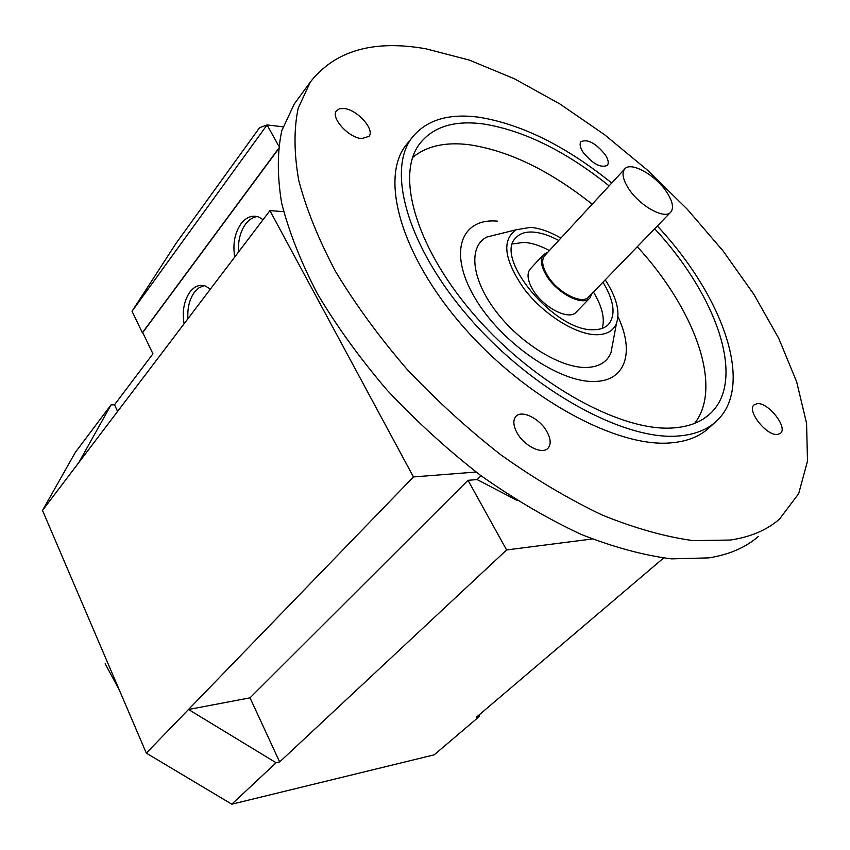 <?xml version="1.0" encoding="UTF-8"?>
<svg xmlns="http://www.w3.org/2000/svg" width="850" height="850" viewBox="0 0 850 850"><rect width="100%" height="100%" fill="white"/><g stroke="black" fill="none" stroke-linecap="round" stroke-linejoin="round"><path stroke-width="1.27" d="M187.924 318.729C187.266 308.136 189.433 299.306 194.416 292.219L198.964 287.778L204.127 285.632M184.089 323.786C182.038 311.376 183.961 300.815 189.858 292.103C194.352 286.354 199.442 284.293 205.126 285.908L210.417 289.074M238.595 251.929C237.915 240.964 240.242 231.678 245.597 224.071C248.986 219.651 252.854 217.143 257.221 216.559M234.759 256.987C232.581 244.194 234.664 233.123 241.007 223.784C246.309 217.058 252.248 214.816 258.825 217.079L263.075 219.651M530.421 268.791L530.166 269.067C526.649 273.636 527.521 280.479 532.78 289.616C543.139 307.668 569.383 321.013 576.279 312.024L589.645 298.233M591.94 293.579L589.911 297.967C583.111 306.861 556.771 293.303 546.242 275.188C540.908 266.029 539.973 259.197 543.437 254.671L547.963 252.121M628.458 188.36C622.901 179.509 621.626 173.071 624.633 169.065C630.604 161.011 655.839 175.089 666.846 192.334C672.626 201.354 673.954 207.931 670.809 212.086C664.966 220.001 639.402 205.849 628.458 188.36M670.586 212.319L588.763 296.862C582.303 305.309 557.292 292.432 547.294 275.241C542.215 266.528 541.322 260.036 544.616 255.733L544.861 255.478M714.861 422.578L709.399 427.486C699.943 436.496 686.874 441.649 670.193 442.935C616.271 447.514 525.502 398.331 463.165 326.623C400.573 255.011 379.706 177.947 406.13 144.989L407.575 143.193M657.337 226.004C722.691 295.938 755.002 384.997 716.847 420.793C707.455 429.749 694.418 434.839 677.769 436.05C623.911 440.385 532.918 390.83 470.252 318.877C407.32 247.021 386.123 169.947 412.399 137.19C426.774 119.765 449.076 113.135 479.304 117.279C521.815 124.281 565.951 146.2 611.724 183.048M654.67 228.756C717.666 296.586 747.458 382.553 708.602 415.066C699.688 422.673 687.724 426.976 672.722 427.954C621.722 431.694 536.52 385.464 477.041 318.081C417.339 250.771 395.547 177.565 418.731 145.042C432.055 127.032 453.634 120.009 483.459 123.973C523.674 130.422 565.558 151.056 609.121 185.863M412.622 157.494C426.381 146.104 445.103 141.822 468.775 144.67C508.364 150.482 549.504 170.329 592.174 204.223M637.287 246.712C694.45 308.879 723.382 386.793 694.609 423.385M617.961 316.731C634.642 351.624 626.014 381.034 594.83 381.448C559.385 383.063 500.65 342.497 474.619 297.394C448.056 252.291 460.966 217.802 497.346 221.138M613.009 341.902L611.012 352.612C607.144 362.089 598.921 367.051 586.33 367.476C560.405 368.178 519.626 343.017 495.476 310.707C471.123 278.428 468.308 246.277 486.922 237.023L499.694 233.856M605.242 279.831C616.59 297.415 620.33 311.939 616.463 323.393C613.371 330.841 606.783 334.624 596.7 334.741C575.949 334.826 543.458 314.457 523.94 288.671C504.135 259.866 501.489 240.242 515.992 229.808L530.432 227.364C539.686 228.129 549.854 231.699 560.926 238.074M602.979 282.168C614.136 300.836 615.984 314.893 608.547 324.328C605.115 327.919 600.132 329.715 593.597 329.704C555.347 331.946 493.425 258.134 515.791 237.915C519.679 233.527 525.534 231.583 533.343 232.093C541.046 232.688 549.504 235.482 558.726 240.454M512.592 243.929L524.067 242.346C531.76 242.887 540.207 245.629 549.408 250.548M593.428 292.039C602.183 306.542 605.104 318.654 602.183 328.397M758.412 536.382C745.747 547.464 729.226 554.625 708.826 557.887L671.5 558.864C643.588 555.358 613.413 547.177 580.964 534.321C547.719 518.808 514.239 499.163 480.526 475.373C447.355 449.565 416.256 421.196 387.239 390.288C360.06 358.509 336.791 326.368 317.464 293.866C300.751 261.811 288.798 231.455 281.594 202.799C277.153 175.621 277.238 151.523 281.849 130.518L294.259 104.008L296.342 101.161M730.32 540.048L693.058 540.611C665.136 536.796 634.876 528.286 602.268 515.068C568.831 499.184 535.086 479.156 501.054 454.984C467.532 428.793 436.061 400.074 406.64 368.826C379.047 336.738 355.385 304.353 335.654 271.649C318.559 239.434 306.244 208.994 298.722 180.317C293.973 153.159 293.792 129.147 298.169 108.279L310.303 82.057C335.059 50.543 373.692 39.482 426.201 48.864L469.423 60.127L514.431 78.795L559.874 103.955L604.531 134.672L647.286 170.011L687.097 209.047L722.957 250.814L753.844 294.302L778.759 338.396L796.673 381.852L806.576 423.3L807.5 461.146L798.649 493.691L779.482 519.106C767.008 530.028 750.624 537.009 730.32 540.048M582.972 152.065C580.04 147.337 579.381 143.873 580.996 141.663C587.722 138.784 595.829 143.172 605.317 154.838C608.324 159.609 609.004 163.126 607.336 165.378C600.61 168.226 592.492 163.784 582.972 152.065M757.339 403.633C768.357 402.337 788.12 427.55 780.491 433.298L777.452 434.478C766.519 436.071 746.459 410.529 754.088 404.866L757.339 403.633M546.741 431.343C550.811 438.706 551.236 444.327 548.027 448.194C542.396 454.899 524.269 446.069 517.151 433.001C513.219 425.733 512.805 420.219 515.897 416.436C521.56 409.604 539.559 418.391 546.741 431.343M361.611 138.614C348.564 137.721 330.395 117.608 336.451 110.808L339.49 108.757L344.144 108.524C357.287 109.692 375.073 129.551 369.006 136.361L361.611 138.614M476.064 472.037L413.451 476.935L269.918 210.641L283.624 211.618M517.384 500.576L477.116 479.559L468.021 480.314L250.017 697.839L188.509 709.495L413.451 476.935M477.116 479.559L480.983 475.713M78.816 462.559L111.031 404.887L75.363 452.328L42.5 510.436L269.918 210.641M42.5 510.436L146.317 753.121L188.509 709.495L276.112 762.737L279.65 761.94L250.017 697.839M468.021 480.314L506.611 549.95L279.65 761.94M592.227 538.985L506.611 549.95M132.037 311.249L176.184 243.153L259.526 127.723L267.07 124.929L132.037 311.249L142.375 332.754L278.237 148.952M282.997 126.809L267.07 124.929L278.63 145.839M111.031 404.887L114.516 404.781L152.936 353.812L142.726 332.573L278.194 149.345M479.697 714.414L479.23 716.561L476.425 717.198L663.553 558.046M146.317 753.121L231.795 804.196L434.18 754.832L479.23 716.561M231.795 804.196L276.112 762.737M114.516 404.781L117.598 411.442M105.156 663.776L119.244 689.817M544.616 255.733L624.633 169.065M412.399 137.19L406.13 144.989M703.534 418.827L708.602 415.066M515.992 229.808L486.922 237.023M608.547 324.328L608.005 324.881M310.303 82.057L294.259 104.008M616.463 323.393L611.012 352.612M417.892 146.317L418.731 145.042M543.437 254.671L530.166 269.067"/></g></svg>

